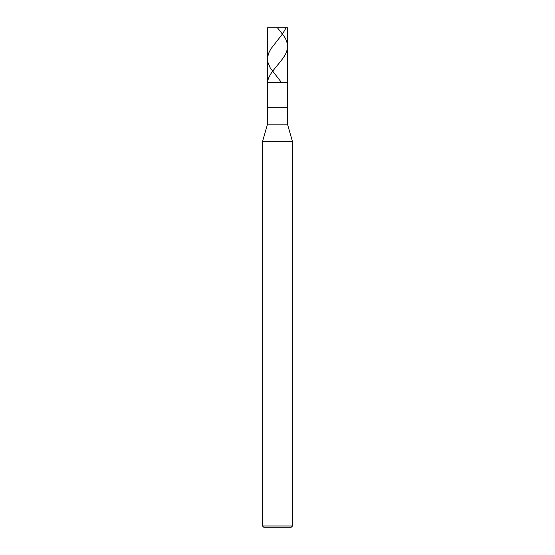 <?xml version="1.0" encoding="UTF-8"?>
<svg xmlns="http://www.w3.org/2000/svg" width="555" height="555" viewBox="0 0 555 555"><rect width="100%" height="100%" fill="white"/><g stroke="black" fill="none" stroke-linecap="round" stroke-linejoin="round"><path stroke-width="0.83" d="M287.49 27.75L267.51 27.75L287.49 27.75L287.49 82.695L267.51 82.695L267.51 27.75L267.51 82.695L287.49 82.695L287.49 27.75M287.49 82.695L267.51 82.695L287.49 82.695L287.49 107.67L267.51 107.67L267.51 82.695L267.51 107.67L287.49 107.67L287.49 124.154L267.51 124.154L267.51 107.67L267.51 124.154L287.49 124.154L292.485 141.636L262.515 141.636L267.51 124.154L262.515 141.636L292.485 141.636L292.485 526.001L262.515 526.001L262.515 141.636L262.515 526.001L292.485 526.001L291.236 527.25L263.764 527.25L262.515 526.001L263.764 527.25L291.236 527.25L292.485 526.001L292.485 141.636L287.49 124.154L287.49 82.695M277.403 27.75L283.688 35.7C287.317 40.869 288.322 46.037 286.706 51.206C283.362 61.681 268.023 72.15 267.565 82.619M286.151 27.75L282.405 34.112L270.889 48.826L268.641 53.197L267.572 57.574L267.919 62.34L270.223 67.911L281.572 82.619"/></g></svg>
